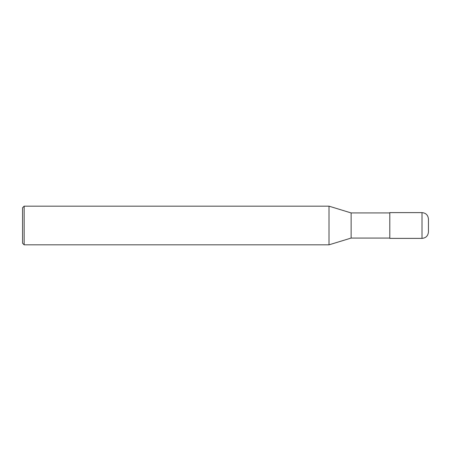 <?xml version="1.0" encoding="UTF-8"?>
<svg xmlns="http://www.w3.org/2000/svg" width="451" height="451" viewBox="0 0 451 451"><rect width="100%" height="100%" fill="white"/><g stroke="black" fill="none" stroke-linecap="round" stroke-linejoin="round"><path stroke-width="0.68" d="M422.006 212.613C425.919 212.996 428.067 215.144 428.45 219.056L428.45 231.944C428.067 235.856 425.919 238.004 422.006 238.387L389.794 238.387L389.794 212.613L422.006 212.613L422.006 238.387M389.794 212.934L351.137 212.934L351.137 238.066L329.01 244.831L24.162 244.831L22.55 243.219L22.55 207.781L24.162 206.169L24.162 244.831M351.137 212.934L329.01 206.169L329.01 244.831M329.01 206.169L24.162 206.169M389.794 238.066L351.137 238.066"/></g></svg>
